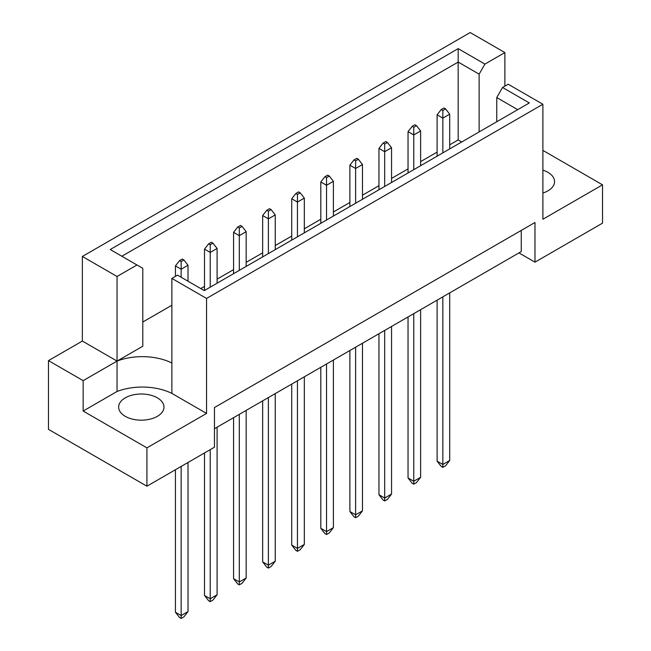 <?xml version="1.0" encoding="UTF-8"?>
<svg xmlns="http://www.w3.org/2000/svg" width="651" height="651" viewBox="0 0 651 651"><rect width="100%" height="100%" fill="white"/><g stroke="black" fill="none" stroke-linecap="round" stroke-linejoin="round"><path stroke-width="0.98" d="M542.885 170.139A22.663 13.085 180 0 1 547.922 172.336A22.663 13.085 180 0 1 554.562 181.588A22.663 13.085 180 0 1 542.885 193.03M157.339 397.834A22.663 13.085 0 0 0 132.641 395.002A22.663 13.085 0 0 0 118.645 407.087A22.663 13.085 0 0 0 125.285 416.339A22.663 13.085 0 0 0 149.982 419.179A22.663 13.085 0 0 0 163.979 407.087A22.663 13.085 0 0 0 157.339 397.834M214.464 428.7L521.248 251.579L521.248 230.43M206.562 298.435L171.88 278.408L171.88 363.006A45.326 26.17 0 0 0 117.042 361.085L82.36 341.059L48.475 360.63L48.475 429.359L146.923 486.199L214.464 447.204L214.464 407.55L534.984 222.496L534.984 262.15L602.525 223.155L602.525 184.827L542.885 219.257L542.885 104.258L206.562 298.435L206.562 413.434L146.923 447.864L146.923 486.199M82.36 341.059L82.36 256.461L470.193 32.55L504.883 52.576L484.938 64.091L479.12 74.157L458.174 62.065L121.851 256.242M461.697 141.983L458.174 139.949L449.703 144.839M437.114 152.106L420.627 161.627M408.039 168.894L391.552 178.415M378.955 185.681L362.477 195.202M349.88 202.469L333.402 211.99M320.805 219.257L304.326 228.778M291.729 236.044L275.243 245.565M262.654 252.832L246.168 262.345M233.579 269.62L217.092 279.133M204.504 286.407L200.744 288.572M171.88 305.238L142.797 322.025M117.042 276.488L136.987 264.981L142.797 268.334L142.797 346.218L117.042 361.085L117.042 276.488L82.36 256.461M136.987 264.981L110.222 249.528L458.174 48.638L484.938 64.091M504.883 86.152L504.883 52.576M542.885 150.389L602.525 184.827M146.923 447.864L83.157 411.05L117.042 391.487A45.326 26.17 180 0 1 171.88 393.407L206.562 413.434M48.475 360.63L83.157 380.648L83.157 411.05M171.88 278.408L177.511 275.153L204.276 290.606L529.328 102.939L502.564 87.486L508.203 84.231L542.885 104.258M534.984 262.15L518.961 252.897M117.042 391.487L117.042 361.085L83.157 380.648M458.174 139.949L458.174 48.638M479.12 131.925L479.12 74.157M496.754 121.745L496.754 97.56L502.564 87.486M517.7 109.653L496.754 97.56M171.88 363.006L171.88 393.407M181.149 466.442L181.149 615.545L188.017 611.574L188.017 462.47M175.428 469.745L175.428 612.241L181.149 615.545L181.149 618.45L179.546 617.522L175.428 612.241M188.017 611.574L183.899 616.863L181.149 618.45M183.899 259.969L182.296 259.041L179.546 260.628L181.149 261.556L183.899 259.969L188.017 265.258L181.149 269.221L181.149 261.556M181.149 277.261L181.149 269.221L175.428 265.917L179.546 260.628M188.017 281.224L188.017 265.258M175.428 265.917L175.428 276.358M210.224 449.654L210.224 598.757L217.092 594.786L217.092 427.178M204.504 452.958L204.504 595.453L210.224 598.757L210.224 601.662L208.621 600.735L204.504 595.453M217.092 594.786L212.975 600.076L210.224 601.662M212.975 243.181L211.372 242.253L208.621 243.84L210.224 244.768L212.975 243.181L217.092 248.47L210.224 252.433L210.224 244.768M210.224 287.172L210.224 252.433L204.504 249.13L208.621 243.84M217.092 283.209L217.092 248.47M204.504 249.13L204.504 290.476M239.299 414.361L239.299 581.97L246.168 577.998L246.168 410.39M233.579 417.665L233.579 578.666L239.299 581.97L239.299 584.875L237.696 583.947L233.579 578.666M246.168 577.998L242.05 583.288L239.299 584.875M242.05 226.393L240.447 225.466L237.696 227.053L239.299 227.98L242.05 226.393L246.168 231.683L239.299 235.646L239.299 227.98M239.299 270.385L239.299 235.646L233.579 232.342L237.696 227.053M246.168 266.422L246.168 231.683M233.579 232.342L233.579 273.689M297.45 380.786L297.45 548.394L304.326 544.431L304.326 376.815M291.729 384.09L291.729 545.09L297.45 548.394L297.45 551.299L295.855 550.38L291.729 545.09M304.326 544.431L300.201 549.713L297.45 551.299M300.201 192.818L298.597 191.899L295.855 193.485L297.45 194.405L300.201 192.818L304.326 198.107L297.45 202.07L297.45 194.405M297.45 236.809L297.45 202.07L291.729 198.767L295.855 193.485M304.326 232.846L304.326 198.107M291.729 198.767L291.729 240.113M355.609 347.211L355.609 514.819L362.477 510.856L362.477 343.248M349.88 350.515L349.88 511.515L355.609 514.819L355.609 517.724L354.006 516.804L349.88 511.515M362.477 510.856L358.351 516.145L355.609 517.724M358.351 159.243L356.748 158.323L354.006 159.91L355.609 160.83L358.351 159.243L362.477 164.532L355.609 168.495L355.609 160.83M355.609 203.234L355.609 168.495L349.88 165.191L354.006 159.91M362.477 199.271L362.477 164.532M349.88 165.191L349.88 206.538M413.759 313.636L413.759 481.244L420.627 477.281L420.627 309.673M408.039 316.939L408.039 477.94L413.759 481.244L413.759 484.157L412.156 483.229L408.039 477.94M420.627 477.281L416.51 482.57L413.759 484.157M416.51 125.676L414.907 124.748L412.156 126.335L413.759 127.262L416.51 125.676L420.627 130.957L413.759 134.928L413.759 127.262M413.759 169.659L413.759 134.928L408.039 131.624L412.156 126.335M420.627 165.696L420.627 130.957M408.039 131.624L408.039 172.963M268.375 397.574L268.375 565.182L275.243 561.219L275.243 393.603M262.654 400.878L262.654 561.878L268.375 565.182L268.375 568.087L266.772 567.167L262.654 561.878M275.243 561.219L271.125 566.5L268.375 568.087M271.125 209.606L269.522 208.686L266.772 210.265L268.375 211.193L271.125 209.606L275.243 214.895L268.375 218.858L268.375 211.193M268.375 253.597L268.375 218.858L262.654 215.554L266.772 210.265M275.243 249.634L275.243 214.895M262.654 215.554L262.654 256.901M326.533 363.999L326.533 531.607L333.402 527.644L333.402 360.036M320.805 367.302L320.805 528.303L326.533 531.607L326.533 534.512L324.93 533.592L320.805 528.303M333.402 527.644L329.276 532.925L326.533 534.512M329.276 176.03L327.673 175.111L324.93 176.698L326.533 177.617L329.276 176.03L333.402 181.32L326.533 185.283L326.533 177.617M326.533 220.022L326.533 185.283L320.805 181.979L324.93 176.698M333.402 216.059L333.402 181.32M320.805 181.979L320.805 223.326M384.684 330.423L384.684 498.031L391.552 494.068L391.552 326.46M378.955 333.727L378.955 494.727L384.684 498.031L384.684 500.945L383.081 500.017L378.955 494.727M391.552 494.068L387.426 499.358L384.684 500.945M387.426 142.463L385.831 141.536L383.081 143.122L384.684 144.042L387.426 142.463L391.552 147.744L384.684 151.716L384.684 144.042M384.684 186.446L384.684 151.716L378.955 148.404L383.081 143.122M391.552 182.483L391.552 147.744M378.955 148.404L378.955 189.75M442.835 296.848L442.835 464.456L449.703 460.493L449.703 292.885M437.114 300.152L437.114 461.152L442.835 464.456L442.835 467.369L441.232 466.442L437.114 461.152M449.703 460.493L445.585 465.782L442.835 467.369M445.585 108.888L443.982 107.96L441.232 109.547L442.835 110.475L445.585 108.888L449.703 114.169L442.835 118.14L442.835 110.475M442.835 152.871L442.835 118.14L437.114 114.836L441.232 109.547M449.703 148.908L449.703 114.169M437.114 114.836L437.114 156.183"/></g></svg>
